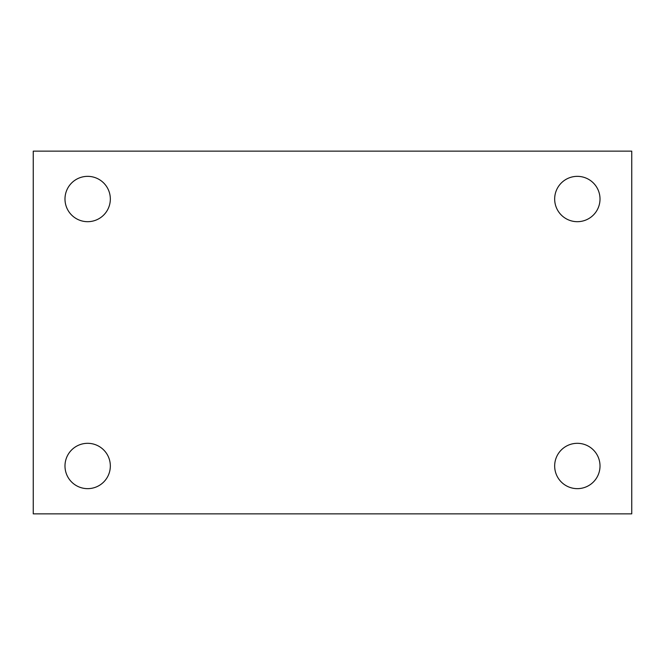 <?xml version="1.0" encoding="UTF-8"?>
<svg xmlns="http://www.w3.org/2000/svg" width="665" height="665" viewBox="0 0 665 665"><rect width="100%" height="100%" fill="white"/><g stroke="black" fill="none" stroke-linecap="round" stroke-linejoin="round"><path stroke-width="1" d="M33.25 151.138L631.75 151.138L631.75 513.862L33.25 513.862L33.25 151.138M87.655 443.314A22.668 22.668 0 0 1 110.332 465.982A22.668 22.668 0 0 1 87.655 488.65A22.668 22.668 0 0 1 64.987 465.982A22.668 22.668 0 0 1 87.655 443.314M577.345 443.314A22.668 22.668 0 0 1 600.013 465.982A22.668 22.668 0 0 1 577.345 488.65A22.668 22.668 0 0 1 554.668 465.982A22.668 22.668 0 0 1 577.345 443.314M577.345 176.35A22.668 22.668 0 0 1 600.013 199.018A22.668 22.668 0 0 1 577.345 221.686A22.668 22.668 0 0 1 554.668 199.018A22.668 22.668 0 0 1 577.345 176.35M87.655 176.35A22.668 22.668 0 0 1 110.332 199.018A22.668 22.668 0 0 1 87.655 221.686A22.668 22.668 0 0 1 64.987 199.018A22.668 22.668 0 0 1 87.655 176.35"/></g></svg>
